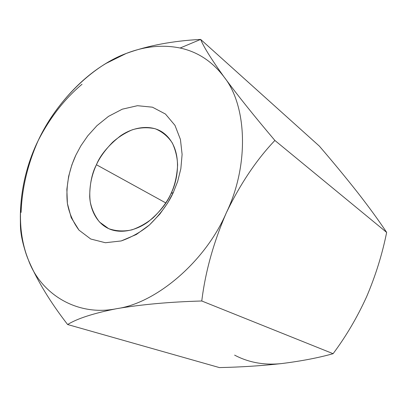 <?xml version="1.0" encoding="UTF-8"?>
<svg xmlns="http://www.w3.org/2000/svg" width="407" height="407" viewBox="0 0 407 407"><rect width="100%" height="100%" fill="white"/><g stroke="black" fill="none" stroke-linecap="round" stroke-linejoin="round"><path stroke-width="0.61" d="M21.088 212.413C22.009 188.115 27.701 164.189 38.161 140.639C52.472 110.038 78.012 79.996 106.196 63.344L126.145 53.49C144.587 46.286 162.581 44.465 180.128 48.021L200.641 39.413C172.68 40.888 147.848 45.579 126.145 53.49C147.848 45.579 172.68 40.888 200.641 39.413C203.663 46.876 211.457 59.381 224.023 76.923C237.657 95.391 254.614 116.57 274.888 140.456C256.517 159.722 240.328 183.837 226.323 212.8C213.522 242.43 205.337 271.825 201.77 300.992L333.099 353.688C346.031 336.391 357.214 317.384 366.641 296.667C375.61 275.61 382.28 254.182 386.65 232.397L274.888 140.456L386.65 232.397C378.907 220.716 369.322 207.529 357.88 192.832C345.884 177.61 333.038 162.037 319.347 146.108L200.641 39.413L319.347 146.108C333.038 162.037 345.884 177.61 357.88 192.832L357.86 192.806M107.448 62.592L112.235 59.87M82.036 84.249C64.53 98.932 49.908 117.725 38.161 140.639L38.182 140.593M234.615 355.128C248.743 362.601 264.469 365.405 281.792 363.548C261.966 365.776 241.173 367.124 219.424 367.587L67.623 324.527C50.326 302.203 37.271 280.733 28.454 260.109C37.271 280.733 50.326 302.203 67.623 324.527L219.424 367.587C241.173 367.124 261.966 365.776 281.792 363.548C301.338 361.095 318.442 357.809 333.099 353.688L201.77 300.992C170.05 301.882 141.717 304.441 116.778 308.659C93.686 313.232 77.305 318.518 67.623 324.527C77.305 318.518 93.686 313.232 116.778 308.659C76.837 316.875 40.69 293.737 28.454 260.109C23.255 247.217 20.553 232.672 20.35 216.478C20.604 190.044 26.541 164.764 38.161 140.639C19.5 178.256 14.515 227.406 28.454 260.109C40.69 293.737 76.837 316.875 116.778 308.659C141.717 304.441 170.05 301.882 201.77 300.992C205.337 271.825 213.522 242.43 226.323 212.8C205.347 261.66 156.079 303.24 116.778 308.659C156.079 303.24 205.347 261.66 226.323 212.8C240.328 183.837 256.517 159.722 274.888 140.456C254.614 116.57 237.657 95.391 224.023 76.923C246.84 105.25 249.542 164.708 226.323 212.8C249.542 164.708 246.84 105.25 224.023 76.923C211.457 59.381 203.663 46.876 200.641 39.413L180.128 48.021C197.705 51.842 212.337 61.472 224.023 76.923C212.337 61.472 197.705 51.842 180.128 48.021C162.581 44.465 144.587 46.286 126.145 53.49L106.196 63.344M20.553 227.615L20.396 222.522M20.35 216.478L20.406 223.275C20.238 233.532 22.924 245.813 28.454 260.109M126.145 53.49C91.239 66.382 55.673 102.513 38.161 140.639M173.326 192.475C168.651 203.001 160.679 213.838 149.41 224.99C141.071 231.904 131.67 237.225 121.21 240.944L105.388 242.735L90.73 239.011L79.009 230.153C73.072 222.146 69.2 213.263 67.394 203.5C65.359 184.015 70.33 167.033 75.88 155.103L80.886 145.792L87.78 135.811L96.917 125.697L108.496 116.371L122.288 109.183L137.444 105.698L152.437 107.189L165.44 114.031L174.979 125.371L180.438 139.474L182.107 154.426L180.845 168.732L177.635 181.527L173.326 192.475L177.635 181.527L180.845 168.732L182.107 154.426L180.438 139.474L174.979 125.371L165.44 114.031L152.437 107.189L137.444 105.698L122.288 109.183L108.496 116.371L96.917 125.697L87.78 135.811L80.886 145.792L75.88 155.103L71.886 164.825L68.651 176.272L66.855 189.336L67.394 203.5L71.22 217.669L79.009 230.153L90.73 239.011L105.388 242.735L121.21 240.944L136.33 234.503L149.41 224.99L159.87 214.051L167.72 202.956L173.326 192.475L171.016 193.503C178.495 179.568 183.491 147.105 162.647 132.326C150.336 123.931 132.489 127.284 120.223 136.07C108.145 145.691 100.214 155.245 96.428 164.733C92.104 172.833 89.855 183.384 89.693 196.372C90.161 209.04 96.332 222.96 108.654 228.642C120.971 234.34 137.098 230.153 148.489 221.566C159.737 212.21 167.246 202.854 171.016 193.503C167.531 201.348 161.579 209.442 153.164 217.786C146.922 222.975 139.85 226.999 131.949 229.858C123.784 231.608 116.02 231.201 108.659 228.642L99.537 222.054C94.856 216.025 91.763 209.295 90.247 201.852C88.456 186.966 92.186 173.891 96.428 164.733L165.817 202.94L96.428 164.733C99.644 157.616 105.047 150.112 112.627 142.226C118.274 137.2 124.801 133.069 132.204 129.823C139.998 127.477 147.69 127.126 155.286 128.775C162.362 131.782 168.04 136.513 172.319 142.984C175.565 150.046 177.325 157.392 177.61 165.023C176.943 176.256 174.745 185.75 171.016 193.503L173.326 192.475M357.906 192.862L357.88 192.832C369.322 207.529 378.907 220.716 386.65 232.397C382.28 254.182 375.61 275.61 366.641 296.667C357.214 317.384 346.031 336.391 333.099 353.688C318.442 357.809 301.338 361.095 281.792 363.548L281.766 363.553"/></g></svg>
